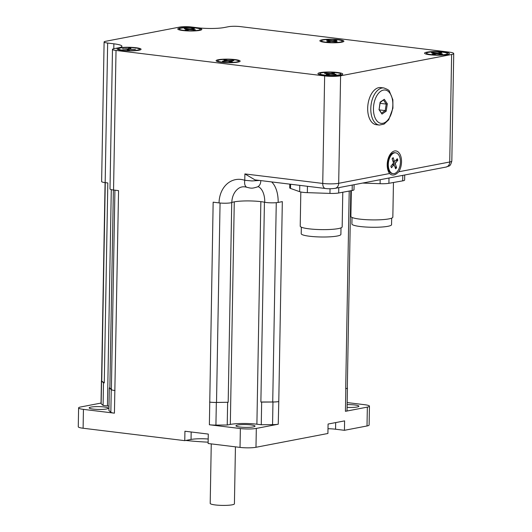 <?xml version="1.0" encoding="UTF-8"?>
<svg xmlns="http://www.w3.org/2000/svg" width="532" height="532" viewBox="0 0 532 532"><rect width="100%" height="100%" fill="white"/><g stroke="black" fill="none" stroke-linecap="round" stroke-linejoin="round"><path stroke-width="0.8" d="M232.517 60.754L232.856 60.375L227.995 60.601L225.528 60.016L225.761 60.621M230.536 61.991L228.248 61.24L223.387 61.466A6.344 0.938 1 0 1 222.336 61.207L226.353 60.808L223.899 60.149A6.344 0.938 1 0 1 225.528 60.016M232.138 61.865L230.017 61.1L229.97 61.646M232.856 60.375A6.344 0.938 1 0 1 233.907 60.635L230.017 61.1M236.926 60.229A10.494 1.556 -179 0 1 238.609 61.107A10.494 1.556 -179 0 1 228.095 62.47A10.494 1.556 -179 0 1 217.635 60.734A10.494 1.556 -179 0 1 225.162 59.378A10.494 1.556 -179 0 1 236.926 60.229M383.612 100.202L386.225 104.086L385.201 110.609L386.179 111.215L387.336 103.826L386.225 104.086L380.074 103.334M387.336 103.826L384.303 99.304L380.194 102.543M384.303 99.304L380.114 102.171L380.134 102.583M380.114 102.171L379.11 109.273M378.964 109.565L381.996 114.087L379.136 109.313M381.644 113.043L385.201 110.609L379.542 109.918M379.323 125.06L376.21 124.681A18.693 10.64 -83 0 1 367.918 104.837A18.693 10.64 -83 0 1 380.746 87.567L383.858 87.953A18.693 10.64 97 0 0 371.03 105.216A18.693 10.64 97 0 0 379.323 125.06L384.057 124.122L388.726 119.773L392.929 108.182L392.862 99.757L389.384 91.205C389.284 90.334 387.449 89.25 383.858 87.953M404.719 174.995L404.626 180.049A9.536 1.41 -179 0 1 402.677 180.867L388.899 183.307A9.536 1.41 -179 0 1 380.107 183.7L362.658 183.068M352.004 217.442L351.891 223.972A19.837 2.939 1 0 0 371.675 227.264A19.837 2.939 1 0 0 391.559 224.677L391.672 218.147M351.339 190.669L350.881 216.411A20.981 3.106 1 0 0 371.802 219.889A20.981 3.106 1 0 0 392.835 217.156L393.454 182.503M354.093 184.71L353.999 189.718A9.536 1.41 -179 0 1 352.151 190.516L338.678 192.996A9.536 1.41 -179 0 1 329.946 193.415L307.343 192.65A9.536 1.41 -179 0 1 299.656 191.68L290.519 188.434A9.536 1.41 -179 0 1 289.721 187.849L289.78 184.138M301.338 227.164L301.218 233.701A19.837 2.939 1 0 0 321.002 236.986A19.837 2.939 1 0 0 340.892 234.406L341.005 227.869M300.819 191.992L300.214 226.133A20.981 3.106 1 0 0 321.135 229.611A20.981 3.106 1 0 0 342.169 226.878L342.781 192.245M193.907 30.138L194.18 29.958A6.344 0.938 1 0 0 195.364 29.752L191.912 29.287L191.886 29.672M192.571 28.967L192.843 28.435L190.09 28.894L190.124 29.479M190.09 28.894L185.415 28.449L185.728 28.861M186.951 30.151L189.505 29.513L194.18 29.958M185.415 28.449A6.344 0.938 1 0 0 184.232 28.655L187.989 29.227L185.435 29.952M192.843 28.435A6.344 0.938 1 0 1 194.38 28.635L191.912 29.287M183.414 30.324A10.494 1.556 -179 0 1 179.311 29.021A10.494 1.556 -179 0 1 189.824 27.651A10.494 1.556 -179 0 1 200.285 29.393A10.494 1.556 -179 0 1 194.426 30.683A10.494 1.556 -179 0 1 183.414 30.324M134.988 49.423L131.005 49.29M128.837 49.988L128.884 48.119L128.232 48.751L128.312 49.975M128.232 48.751L123.324 48.997M128.884 48.119A6.344 0.938 1 0 1 130.799 48.186L130.32 48.844L131.012 48.977M135.381 49.15A6.344 0.938 1 0 1 135.128 49.429L129.848 49.37L129.19 50.001A6.344 0.938 1 0 1 127.274 49.935L127.76 49.276L122.693 48.971A6.344 0.938 1 0 1 122.945 48.691M118.636 48.678A10.494 1.556 -179 0 1 129.728 47.521A10.494 1.556 -179 0 1 139.524 49.25A10.494 1.556 -179 0 1 129.01 50.613A10.494 1.556 -179 0 1 118.55 48.871A10.494 1.556 -179 0 1 118.636 48.678M434.012 54.331L436.632 53.699L440.988 54.337M432.995 53.047L432.682 52.628A6.344 0.938 1 0 0 431.472 52.828L435.156 53.406L432.516 54.124M441.254 54.164A6.344 0.938 1 0 0 442.464 53.958L439.08 53.479L439.053 53.872M439.858 53.153L440.137 52.635L437.311 53.087L437.337 53.672M440.137 52.635A6.344 0.938 1 0 1 441.646 52.841L439.08 53.479M432.682 52.628L437.311 53.087M447.459 53.579A10.494 1.556 -179 0 1 436.945 54.949A10.494 1.556 -179 0 1 426.484 53.207A10.494 1.556 -179 0 1 428.785 52.282A10.494 1.556 -179 0 1 440.463 51.99A10.494 1.556 -179 0 1 447.459 53.579L447.445 54.51A10.494 1.556 -179 0 1 447.439 54.563M426.471 54.191A10.494 1.556 -179 0 1 426.464 54.138L426.484 53.207M327.991 74.846L330.246 74.174L335.133 74.56A6.344 0.938 1 0 0 336.164 74.334L332.48 73.908L332.453 74.274M332.62 73.649L332.872 73.037L330.445 73.542L330.478 74.141M330.445 73.542L325.557 73.157L325.89 73.536M325.557 73.157A6.344 0.938 1 0 0 324.527 73.383L328.577 73.915L326.375 74.666M332.872 73.037A6.344 0.938 1 0 1 334.508 73.223L332.48 73.908M319.845 74.653A10.494 1.556 -179 0 1 319.838 74.6L319.858 73.669A10.494 1.556 -179 0 1 330.372 72.305A10.494 1.556 -179 0 1 340.832 74.041A10.494 1.556 -179 0 1 335.399 75.305A10.494 1.556 -179 0 1 324.746 75.072A10.494 1.556 -179 0 1 319.858 73.669M340.832 74.041L340.819 74.972A10.494 1.556 -179 0 1 340.812 75.025M394.844 166.682L396.599 167.64L395.416 164.075A0.818 0.465 97 0 1 395.602 162.958L397.816 160.258L395.555 160.664M396.599 167.64A6.344 3.611 97 0 1 395.615 168.797L394.352 165.332A0.818 0.465 97 0 0 394.066 165.026A0.818 0.465 97 0 0 393.72 165.173L391.459 167.733A6.344 3.611 97 0 1 390.92 166.19L393.135 163.49A0.818 0.465 97 0 0 393.321 162.373L392.137 158.809A6.344 3.611 97 0 1 393.121 157.652L394.392 161.116A0.818 0.465 97 0 0 394.731 161.429A0.818 0.465 97 0 0 395.017 161.276L397.278 158.716A6.344 3.611 97 0 1 397.816 160.258M393.095 173.638L392.33 173.545A10.494 5.972 -83 0 1 388.579 170.147A10.494 5.972 -83 0 1 390.415 155.111A10.494 5.972 -83 0 1 394.87 152.717L395.642 152.81A10.494 5.972 -83 0 1 400.37 160.272A10.494 5.972 -83 0 1 397.278 171.583A10.494 5.972 -83 0 1 393.095 173.638A10.494 5.972 -83 0 1 388.44 162.499A10.494 5.972 -83 0 1 395.642 152.81M323.183 75.231A12.396 1.835 -179 0 1 318.083 73.915A12.396 1.835 -179 0 1 330.379 72.02A12.396 1.835 -179 0 1 342.595 74.347A12.396 1.835 -179 0 1 323.183 75.231M429.809 54.769A12.396 1.835 -179 0 1 424.709 53.453A12.396 1.835 -179 0 1 437.005 51.557A12.396 1.835 -179 0 1 449.221 53.885A12.396 1.835 -179 0 1 429.809 54.769M389.623 173.532L338.685 183.307L340.593 75.803A11.445 1.696 -179 0 1 324.646 75.93L116.029 50.447A8.392 1.244 -179 0 1 112.485 49.363A8.392 1.244 -179 0 1 114.028 48.678L118.437 47.833A19.072 2.826 1 0 0 121.934 46.271A19.072 2.826 1 0 0 113.881 43.817L107.65 43.052A8.392 1.244 -179 0 1 104.106 41.975A8.392 1.244 -179 0 1 105.649 41.29L179.67 27.085A8.392 1.244 -179 0 1 191.367 26.992L197.598 27.75A19.072 2.826 1 0 0 224.178 27.538L228.587 26.693A8.392 1.244 -179 0 1 240.278 26.6L448.895 52.083A11.445 1.696 -179 0 1 453.729 53.559A11.445 1.696 -179 0 1 451.628 54.497L449.72 162.001L398.774 171.776C395.19 175.46 392.144 176.045 389.623 173.532A12.396 7.056 -83 0 1 388.44 171.517A12.396 7.056 -83 0 1 390.608 153.748A12.396 7.056 -83 0 1 400.25 154.819A12.396 7.056 -83 0 1 398.774 171.776M340.593 75.803L451.628 54.497M122.101 50.394A12.017 1.776 -179 0 1 117.153 49.117A12.017 1.776 -179 0 1 129.07 47.282A12.017 1.776 -179 0 1 140.913 49.536A12.017 1.776 -179 0 1 122.101 50.394M182.855 30.537A12.017 1.776 -179 0 1 177.914 29.26A12.017 1.776 -179 0 1 189.831 27.425A12.017 1.776 -179 0 1 201.675 29.686A12.017 1.776 -179 0 1 182.855 30.537M221.186 62.251A12.017 1.776 -179 0 1 216.238 60.974A12.017 1.776 -179 0 1 228.155 59.145A12.017 1.776 -179 0 1 239.999 61.399A12.017 1.776 -179 0 1 221.186 62.251M324.946 42.341A12.017 1.776 -179 0 1 319.998 41.064A12.017 1.776 -179 0 1 331.915 39.228A12.017 1.776 -179 0 1 343.758 41.483A12.017 1.776 -179 0 1 324.946 42.341M325.345 188.481L255.047 179.896L244.893 173.924L322.738 183.434A5.719 3.259 97 0 0 325.345 188.481C327.912 188.893 331.163 188.853 335.094 188.355L446.122 167.048A5.719 4.628 -100.9 0 0 449.72 162.001A11.445 1.696 -179 0 0 451.821 161.063C450.039 167.261 449.387 165.505 446.122 167.048M389.544 156.248A6.484 3.691 97 0 0 388.998 156.448M387.529 168.511A6.484 3.691 97 0 0 388.008 168.837M211.257 443.894L210.2 503.392A12.11 1.796 1 0 0 222.283 505.4A12.11 1.796 1 0 0 234.419 503.824L235.437 446.847M114.832 390.528A8.771 1.297 -179 0 1 111.248 389.623L110.849 412.26A8.771 1.297 -179 0 0 114.427 413.164L118.563 190.629L113.549 190.017L116.029 50.447M112.485 49.363L110.004 188.933A8.392 1.244 1 0 0 113.549 190.017M261.658 402.099L272.963 402.012L272.564 424.642A8.771 1.297 -179 0 0 278.243 424.21L278.775 401.554A8.771 1.297 -179 0 1 272.723 401.986L260.88 402.006L261.658 402.099L261.259 424.736L256.896 424.204A19.072 2.826 1 0 0 230.316 424.416L234.273 201.854A19.072 2.826 1 0 0 231.826 202.519A8.392 1.244 -179 0 1 219.051 202.905L213.152 202.18L209.375 424.762L240.364 428.546L240.032 447.405A11.445 1.696 1 0 0 255.985 447.279L327.912 433.48L328.078 424.044L344.603 420.879L344.43 430.308L367.014 425.972A11.445 1.696 1 0 0 369.115 425.035L369.454 406.175A11.445 1.696 -179 0 1 367.346 407.113L345.421 411.322A8.771 1.297 -179 0 0 347.037 410.604L347.436 387.968A8.771 1.297 -179 0 1 345.827 388.686L345.421 411.322M278.775 401.554L282.326 201.628L278.156 202.433A8.392 1.244 -179 0 1 264.743 202.253A19.072 2.826 1 0 0 260.853 201.641A19.072 2.826 -179 0 0 234.273 201.854M108.994 406.149A19.072 2.826 1 0 0 107.444 405.943L103.082 405.411L101.147 403.702L101.552 381.072L103.487 382.781L104.265 382.874L107.816 182.948L105.17 182.622L107.65 43.052M104.106 41.975L101.625 181.545A8.392 1.244 1 0 0 105.17 182.622M219.051 202.905A26.387 21.34 79.1 0 1 244.78 180.295L251.969 180.947L259.516 180.441M244.893 173.924L244.78 180.295A8.392 4.489 108.6 0 0 246.948 187.317C243.49 186.247 240.444 186.785 237.824 188.946A18.321 14.823 -100.9 0 0 231.826 202.519M264.743 202.253A18.321 10.427 97 0 0 258.412 186.719L257.581 186.865A8.392 6.47 63.9 0 1 257.561 186.872C251.822 188.68 251.257 188.335 246.948 187.317L246.948 187.317M260.76 180.594A8.392 6.47 63.9 0 1 257.581 186.865M104.265 382.874L101.752 381.105A8.771 1.297 -179 0 1 101.552 380.819L105.077 182.616M115.012 390.555A8.771 1.297 -179 0 1 111.374 389.59L109.865 387.815L113.383 189.99M350.814 190.762L347.31 387.994A8.771 1.297 -179 0 1 345.7 388.712L345.827 388.686M230.316 424.416L227.231 425.008L215.925 425.095L216.331 402.465L228.181 402.265L216.517 402.438A8.771 1.297 -179 0 1 209.601 402.106M228.181 402.265L231.733 202.552M260.88 402.006L264.431 202.193M278.648 401.58A8.771 1.297 -179 0 1 272.963 402.012M101.552 381.072A8.771 1.297 -179 0 1 101.426 380.846A8.771 1.297 -179 0 1 101.559 380.626M216.331 402.465A8.771 1.297 -179 0 1 209.781 402.126M109.865 387.815L109.313 387.921L111.248 389.623M114.427 413.164L83.438 409.374A11.445 1.696 -179 0 1 78.603 407.904A11.445 1.696 -179 0 1 80.704 406.967L101.027 403.07M78.603 407.904L78.271 426.764A11.445 1.696 1 0 0 83.105 428.24L184.764 440.656L184.93 431.226L208.285 434.079L208.118 443.508L240.032 447.405M215.925 425.095A8.771 1.297 -179 0 1 209.375 424.762M347.177 402.571L364.62 404.706A11.445 1.696 -179 0 1 369.454 406.175M101.147 403.702A8.771 1.297 -179 0 1 101.02 403.475L101.426 380.846M278.243 424.21L256.318 428.42A11.445 1.696 -179 0 1 240.364 428.546M109.313 387.921L108.914 410.551L110.849 412.26M103.487 382.781L103.082 405.411M104.219 406.98A9.536 1.41 1 0 0 94.344 406.707A9.536 1.41 1 0 0 89.177 407.871A9.536 1.41 1 0 0 98.693 409.454A9.536 1.41 1 0 0 108.249 408.21A9.536 1.41 1 0 0 104.219 406.98M272.564 424.642L261.259 424.736M227.636 402.372L227.231 425.008M237.711 425.021A9.536 1.41 1 0 0 235.955 425.799A9.536 1.41 1 0 0 245.465 427.382A9.536 1.41 1 0 0 255.028 426.139A9.536 1.41 1 0 0 248.391 424.676A9.536 1.41 1 0 0 237.711 425.021M347.09 407.372A9.536 1.41 1 0 0 358.881 406.209A9.536 1.41 1 0 0 347.143 404.626M208.198 439.02A14.304 2.115 1 0 0 191.041 439.452L184.764 440.656M344.43 430.308L335.559 429.224A14.304 2.115 1 0 0 327.998 428.706M185.761 440.463A72.671 10.76 1 0 0 208.138 442.178M335.539 41.988L335.792 41.815A6.344 0.938 1 0 0 337.115 41.629L333.963 41.117L333.93 41.536M335.173 40.764L335.473 40.299L332.387 40.711L332.414 41.31M332.387 40.711L327.978 40.199L328.277 40.651M328.523 41.902L331.383 41.31L335.792 41.815M327.978 40.199A6.344 0.938 1 0 0 326.655 40.385L330.053 40.991L327.133 41.682M335.473 40.299A6.344 0.938 1 0 1 336.882 40.518L333.963 41.117M324.7 42.015A10.494 1.556 -179 0 1 321.395 40.824A10.494 1.556 -179 0 1 331.915 39.454A10.494 1.556 -179 0 1 342.375 41.197A10.494 1.556 -179 0 1 336.038 42.507A10.494 1.556 -179 0 1 324.7 42.015M224.684 60.349A5.998 0.884 -179 0 1 225.701 60.282M230.722 61.825A6.344 0.938 1 0 0 232.344 61.692M232.564 60.615A5.998 0.884 -179 0 1 233.029 60.708M225.987 60.901L226 61.266M229.106 60.655L229.132 61.446M227.995 60.601L227.942 61.193M381.996 114.087L386.179 111.215M392.536 100.249A16.785 9.549 -83 0 1 380.566 123.264A16.785 9.549 -83 0 1 376.343 96.578A16.785 9.549 -83 0 1 392.536 100.249M388.992 178.014L388.899 183.307M380.174 179.703L380.107 183.7M402.777 175.367L402.677 180.867M352.251 185.063L352.151 190.516M338.778 187.65L338.678 192.996M330.033 188.74L329.946 193.415M307.456 186.293L307.343 192.65M299.769 185.355L299.656 191.68M290.598 184.238L290.519 188.434M192.637 28.688A5.998 0.884 -179 0 1 193.542 28.788M185.129 28.781A5.998 0.884 -179 0 1 185.681 28.701M185.216 29.772A6.344 0.938 1 0 0 186.752 29.978M188.966 28.901L188.913 29.612M187.829 29.293L187.856 29.792M128.844 48.385A5.998 0.884 -179 0 1 130.613 48.445M127.753 49.29L127.8 49.955L127.76 49.276M432.297 53.951A6.344 0.938 1 0 0 433.806 54.151M439.924 52.887A5.998 0.884 -179 0 1 440.795 52.994M432.376 52.961A5.998 0.884 -179 0 1 432.948 52.881M434.983 53.479L435.01 53.958M436.18 53.087L436.134 53.779M332.693 73.296A5.998 0.884 -179 0 1 333.737 73.396M325.398 73.483A5.998 0.884 -179 0 1 325.843 73.403M326.183 74.493A6.344 0.938 1 0 0 327.818 74.673M329.335 73.562L329.288 74.374M328.463 73.975L328.497 74.533M396.992 159.041A5.998 3.411 -83 0 1 397.457 160.438M392.17 158.902A5.998 3.411 -83 0 1 393.035 157.918M391.459 167.494A5.998 3.411 -83 0 1 390.967 166.137M396.32 167.347A5.998 3.411 -83 0 1 395.469 168.385M394.392 161.116L392.875 161.036M395.416 164.075L392.782 163.923M395.602 162.958L393.354 162.506M393.72 165.173L392.037 164.827M324.646 75.93L322.738 183.434A11.445 1.696 -179 0 0 338.685 183.307A5.719 4.628 79.1 0 1 335.094 188.355M113.795 48.725L113.881 43.817M271.646 181.924A26.387 15.016 -83 0 1 278.156 202.433M101.752 381.105L105.276 182.636M114.919 190.183L111.374 389.59M276.268 202.685L272.723 401.986M349.211 191.061L345.7 388.712M216.517 402.438L220.062 203.011M107.444 405.943L111.288 189.618M256.896 424.204L260.853 201.641M83.105 428.24L83.438 409.374M255.985 447.279L256.318 428.42M367.346 407.113L367.014 425.972M191.041 439.452L191.174 431.991M335.559 429.224L335.679 422.588M335.233 40.545A5.998 0.884 -179 0 1 335.991 40.645M327.552 40.532A5.998 0.884 -179 0 1 328.224 40.452M326.887 41.503A6.344 0.938 1 0 0 328.297 41.722M331.25 40.698L331.203 41.33M329.847 41.064L329.867 41.509M223.453 61.466L222.449 61.22M232.298 61.692L230.689 61.818M226.353 60.808L226.379 61.24M229.897 61.034L229.831 61.612M217.635 60.734L217.621 61.599M238.609 61.107L238.595 61.971M379.13 109.359L380.207 102.463M195.264 29.759L194.12 29.958M186.785 29.972L185.269 29.779M191.606 29.187L191.56 29.626M187.989 29.227L188.029 29.759M179.311 29.021L179.291 29.885M200.285 29.393L200.271 30.258M129.196 49.995L127.281 49.928M118.55 48.871L118.53 49.742M139.524 49.25L139.51 50.114M433.846 54.151L432.35 53.951M442.378 53.965L441.201 54.158M438.787 53.38L438.74 53.832M435.156 53.406L435.196 53.931M336.044 74.347L335.06 74.56M327.852 74.673L326.222 74.493M332.108 73.802L332.068 74.227M328.577 73.915L328.623 74.507M392.137 158.995L393.075 157.891M391.499 167.54L390.98 166.044M394.731 161.429L392.995 161.402M394.066 165.026L392.224 164.601M387.343 167.334L388.579 170.147M388.54 157.545L390.415 155.111M453.729 53.559L451.821 161.063M337.042 41.636L335.739 41.815M328.344 41.722L326.954 41.503M333.717 41.024L333.664 41.496M330.053 40.991L330.093 41.483M321.395 40.824L321.381 41.689M342.375 41.197L342.355 42.061"/></g></svg>
